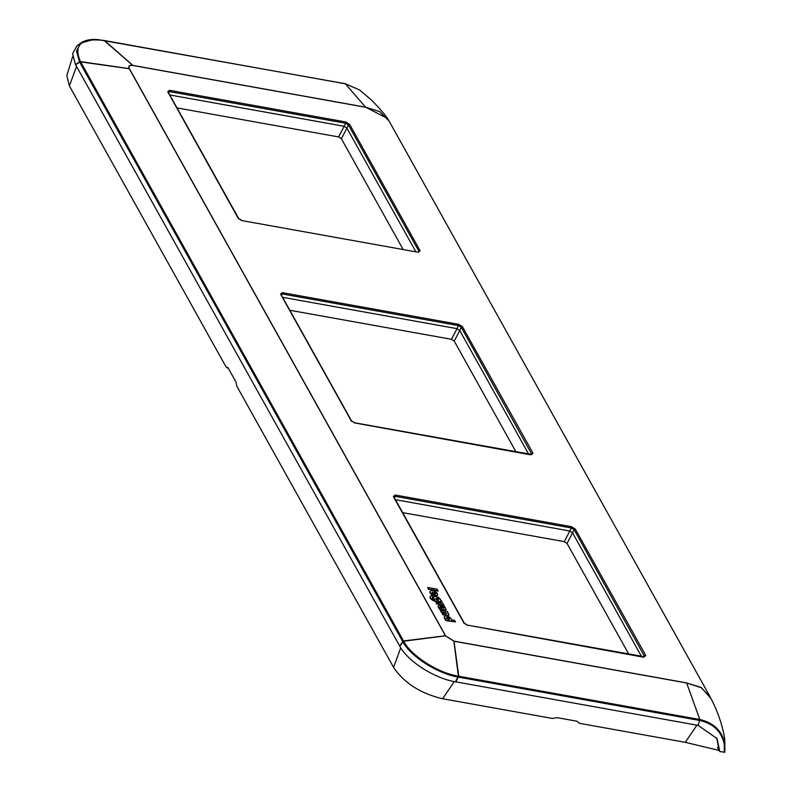 <?xml version="1.0" encoding="UTF-8"?>
<svg xmlns="http://www.w3.org/2000/svg" width="792" height="792" viewBox="0 0 792 792"><rect width="100%" height="100%" fill="white"/><g stroke="black" fill="none" stroke-linecap="round" stroke-linejoin="round"><path stroke-width="1.19" d="M447.193 611.394L448.024 612.889L447.351 612.77A3.029 1.386 28.3 0 1 448.925 614.721A1.96 0.891 28.3 0 1 448.876 614.978A1.96 0.891 28.3 0 1 447.817 615.226L442.678 614.305L441.887 612.889L446.371 613.483L445.243 612.473L441.263 611.761L440.372 610.177L447.193 611.394M441.263 611.761L440.372 610.177M441.065 612.127L445.243 612.473M446.163 613.602L445.035 612.84M442.678 614.305L441.887 612.889M442.481 614.681L447.619 615.602A1.96 0.891 28.3 0 0 448.678 615.344A1.96 0.891 28.3 0 0 448.727 615.137M443.045 604.702L443.639 604.811L442.817 603.336L435.867 602.088L436.689 603.563L440.303 604.207A2.198 1.01 28.3 0 1 442.966 606.019L444.411 606.276A4.316 1.97 28.3 0 0 443.045 604.702M436.689 603.563L435.867 602.088M436.491 603.93L440.303 604.207M444.411 606.276L442.966 606.019M442.768 606.395A2.198 1.01 28.3 0 0 440.105 604.583M438.154 590.783L428.611 589.07L427.72 587.476L437.273 589.189L437.956 591.159L428.611 589.07M428.413 589.446L427.72 587.476M445.153 618.74L445.995 620.255L455.548 621.967L454.707 620.463L451.361 619.859A3.574 1.633 28.3 0 0 450.143 617.671A3.574 1.633 28.3 0 0 446.876 616.126L446.668 616.097A4.287 1.96 28.3 0 0 444.431 616.661A4.287 1.96 28.3 0 0 444.401 616.711A3.386 1.544 28.3 0 0 445.619 618.829L444.955 619.116L445.995 620.255M447.5 617.562A1.574 0.723 28.3 0 0 446.648 617.77A1.574 0.723 28.3 0 0 447.094 618.74A1.574 0.723 28.3 0 0 448.569 619.473A1.574 0.723 28.3 0 0 449.42 619.265A1.574 0.723 28.3 0 0 448.975 618.295A1.574 0.723 28.3 0 0 447.5 617.562M455.548 621.967L445.797 620.621M444.203 617.077A3.386 1.544 28.3 0 0 445.074 618.899M449.262 619.413A1.574 0.723 28.3 0 0 447.302 617.938A1.574 0.723 28.3 0 0 446.609 617.988M441.213 600.514L440.5 600.386A3.574 1.633 28.3 0 0 436.442 596.683L436.224 596.633A4.287 1.96 28.3 0 0 433.957 596.673A3.386 1.544 28.3 0 0 433.6 597.01A3.386 1.544 28.3 0 0 435.065 599.494L434.204 599.336A1.475 0.673 28.3 0 1 432.828 598.653A1.475 0.673 28.3 0 1 432.412 597.742A1.475 0.673 28.3 0 1 432.877 597.524L431.848 595.673A4.267 1.95 28.3 0 0 430.323 596.307A4.267 1.95 28.3 0 0 431.422 598.821A4.267 1.95 28.3 0 0 435.204 600.831L442.075 602.068L441.213 600.514M436.818 598.198A1.515 0.693 28.3 0 0 435.996 598.396A1.515 0.693 28.3 0 0 436.422 599.326A1.515 0.693 28.3 0 0 437.837 600.029A1.515 0.693 28.3 0 0 438.669 599.831A1.515 0.693 28.3 0 0 438.233 598.901A1.515 0.693 28.3 0 0 436.818 598.198M433.531 597.208A3.386 1.544 28.3 0 0 433.402 597.386A3.386 1.544 28.3 0 0 434.234 599.346M432.373 597.97A1.475 0.673 28.3 0 1 432.68 597.901L432.877 597.524M430.244 596.495A4.267 1.95 28.3 0 0 430.125 596.673A4.267 1.95 28.3 0 0 431.224 599.188A4.267 1.95 28.3 0 0 435.006 601.207L435.204 600.831M435.006 601.207L442.075 602.068M438.501 599.989A1.515 0.693 28.3 0 0 436.62 598.564A1.515 0.693 28.3 0 0 435.956 598.613M438.966 607.652L439.689 608.949L444.708 609.85A2.297 1.049 28.3 0 0 445.955 609.553A2.297 1.049 28.3 0 0 445.876 608.81L445.104 607.434L443.619 607.167L444.055 608.187L443.49 608.325A2.891 1.327 28.3 0 0 441.312 605.88A2.891 1.327 28.3 0 0 438.332 605.771A2.891 1.327 28.3 0 0 439.352 607.721L438.768 608.028L439.689 608.949M440.778 606.761A1.148 0.525 28.3 0 0 440.154 606.91A1.148 0.525 28.3 0 0 440.481 607.612A1.148 0.525 28.3 0 0 441.56 608.147A1.148 0.525 28.3 0 0 442.183 607.999A1.148 0.525 28.3 0 0 441.857 607.296A1.148 0.525 28.3 0 0 440.778 606.761M439.491 609.315L444.51 610.216A2.297 1.049 28.3 0 0 445.757 609.919A2.297 1.049 28.3 0 0 445.817 609.711M444.074 607.969L443.619 607.167M438.263 605.979A2.891 1.327 28.3 0 0 438.134 606.147A2.891 1.327 28.3 0 0 438.867 607.85M441.995 608.137A1.148 0.525 28.3 0 0 440.58 607.127A1.148 0.525 28.3 0 0 440.144 607.137M432.828 592.208L434.64 595.465A5.356 2.455 28.3 0 0 437.451 595.158A3.99 1.822 28.3 0 0 437.57 594.98A3.99 1.822 28.3 0 0 437.432 593.713A4.109 1.881 28.3 0 0 432.244 590.644A4.514 2.059 28.3 0 0 430.214 591.278A4.514 2.059 28.3 0 0 430.284 592.545A4.505 2.059 28.3 0 0 433.996 595.327L433.036 593.594A1.366 0.624 28.3 0 1 432.115 592.396A1.366 0.624 28.3 0 1 432.828 592.208L434.64 595.465M435.204 594.119A1.366 0.624 28.3 0 0 435.907 593.941A1.366 0.624 28.3 0 0 435.531 593.109A1.366 0.624 28.3 0 0 434.283 592.475L435.204 594.119M434.442 595.841A5.356 2.455 28.3 0 0 437.253 595.525L437.451 595.158A3.99 1.822 28.3 0 1 437.372 595.356L437.57 594.98M430.135 591.476A4.514 2.059 28.3 0 0 430.007 591.654A4.514 2.059 28.3 0 0 430.086 592.921L430.284 592.545M430.086 592.921A4.505 2.059 28.3 0 0 433.798 595.693L433.996 595.327M432.63 592.584A1.366 0.624 28.3 0 0 432.085 592.614M435.739 594.089A1.366 0.624 28.3 0 0 434.58 593M177.022 107.92L338.6 136.927L341.382 138.709L403.088 249.391M289.852 310.276L451.43 339.283L454.212 341.065L515.919 451.737M402.673 512.622L564.26 541.639L567.042 543.421L628.749 654.093M717.493 747.48L719.789 751.598L724.848 752.172L724.284 752.4L724.314 744.351C721.631 731.6 713.453 723.641 699.791 720.482L458.311 677.12C437.57 673.725 410.503 656.4 402.702 641.52L79.467 61.816L76.497 50.955L80.774 43.085L93.248 39.62M388.278 119.731L387.357 118.384L365.597 107.187L132.838 65.399C129.274 64.954 128.066 66.033 129.225 68.627L445.47 635.808L453.895 641.203L686.654 682.991L699.821 719.512L458.34 676.15C437.877 672.913 411.216 655.845 403.613 641.114L80.378 61.41C73.26 44.847 81.101 37.867 103.881 40.441L345.362 83.803L359.509 89.922L345.193 83.695L98.02 39.6C90.595 39.026 84.853 40.184 80.774 43.085L76.834 46.015L72.577 53.737L75.448 64.479L399.772 646.163C407.722 661.3 434.412 678.378 455.45 681.803L698.138 725.383L717.057 738.589L719.789 751.598M698.138 725.383L699.821 719.512C713.711 722.769 722.057 730.858 724.848 743.777L724.314 744.351M724.848 743.777L724.611 738.293C722.423 725.205 717.928 712.028 711.127 698.772L701.563 687.803L686.654 682.991L700.851 687.308L710.186 696.94L389.149 121.166L379.655 111.553L365.656 107.276L132.898 65.479C129.393 65.043 128.215 66.102 129.363 68.647L445.609 635.818L453.974 641.124L686.605 682.892M724.858 743.777L724.848 752.172M420.136 250.797L418.235 252.103L420.136 250.797L349.688 124.463L345.797 121.968L169.439 90.298L167.765 91.793L238.61 219.008L238.204 218.137L242.105 220.631L418.463 252.292M345.797 121.968L345.718 123.265L348.5 125.047A0.941 0.683 -29.1 0 1 349.688 124.463M241.609 220.513L238.63 218.414L168.082 91.902M168.161 92.664L167.765 91.793L168.161 92.664L169.359 91.595L169.439 90.298M531.887 454.459L461.33 327.403L458.548 325.621L456.915 328.621L282.635 297.327M354.925 422.978L530.581 454.806L532.966 453.153L462.518 326.819L458.618 324.324L282.259 292.654L282.19 293.951L280.992 295.02L280.586 294.149L351.034 420.483L354.44 422.869M280.903 294.248L351.46 420.77L354.697 422.789L531.868 454.489M644.163 656.845L644.599 656.093A0.941 0.683 -29.1 0 1 645.787 655.509L643.411 657.162L467.527 625.145L644.737 656.796L574.16 529.749L571.378 527.967L569.745 530.977L395.455 499.683M645.787 655.509L575.348 529.165L571.448 526.67L395.089 495.01L395.02 496.307L393.822 497.376L463.865 622.839L467.755 625.333M393.733 496.604L464.29 623.116L467.27 625.225M415.8 251.668L346.866 128.047L344.084 126.265L169.805 94.971M528.62 454.024L459.697 330.403L456.915 328.621M641.451 656.37L572.527 532.759L569.745 530.977M76.527 66.419L69.409 85.962L226.066 366.943L227.938 367.587L235.887 381.843L236.927 386.397L393.584 667.379C404.148 683.001 420.483 693.455 442.579 698.742L552.331 718.443L557.202 717.671L577.091 721.245L579.496 723.324L685.268 742.322L719.156 750.45L716.73 738.025M69.409 85.962L66.815 75.596L72.666 56.578M227.037 367.854L228.126 367.933M395.089 495.01L393.416 496.505L393.822 497.376M282.259 292.654L280.586 294.149L280.992 295.02M403.465 640.847L399.623 645.886M445.559 635.738L402.455 641.084M129.413 68.736L80.636 61.875L79.725 62.281M403.613 641.114L399.772 646.163M445.609 635.818L402.603 641.352M458.34 676.15L455.45 681.803M458.716 676.219L455.826 681.872M453.846 641.094L458.538 677.17M453.974 641.124L458.915 677.229M80.536 61.677L75.596 64.746M129.363 68.647L80.487 61.608L79.576 62.014M75.448 64.479L80.378 61.41M103.881 40.441L103.346 40.511L103.881 40.441M104.118 40.491L132.898 65.479M104.257 40.511L103.722 40.58L104.257 40.511M104.485 40.55L133.026 65.508M345.362 83.803L365.656 107.276M417.948 252.202L242.105 220.631M418.513 252.143L418.948 251.381L348.5 125.047L346.866 128.047M344.084 126.265L345.718 123.265L169.359 91.595L168.676 92.951M281.507 295.307L282.19 293.951L458.548 325.621L458.618 324.324M459.697 330.403L461.33 327.403L462.518 326.819M531.343 454.499L531.779 453.737A0.941 0.683 -29.1 0 1 532.966 453.153M351.44 421.354L351.034 420.483L351.44 421.354M394.337 497.663L395.02 496.307L571.378 527.967L571.448 526.67M572.527 532.759L574.16 529.749L575.348 529.165M464.26 623.71L463.865 622.839L464.26 623.71M338.6 136.927L344.322 126.057M341.382 138.709L346.936 128.165M454.212 341.065L459.934 330.185M457.033 328.64L451.43 339.283M567.042 543.421L572.764 532.541M569.854 530.996L564.26 541.639M454.281 681.585L442.579 698.742M400.732 647.777L393.584 667.379M696.96 725.165L685.268 742.322M724.611 738.283L724.848 752.212M710.523 697.564L710.226 697.01M388.496 120.067L387.417 118.463M387.357 118.384C386.09 115.889 380.883 109.841 371.745 100.237L359.509 89.922M228.205 368.062L227.076 367.864"/></g></svg>
